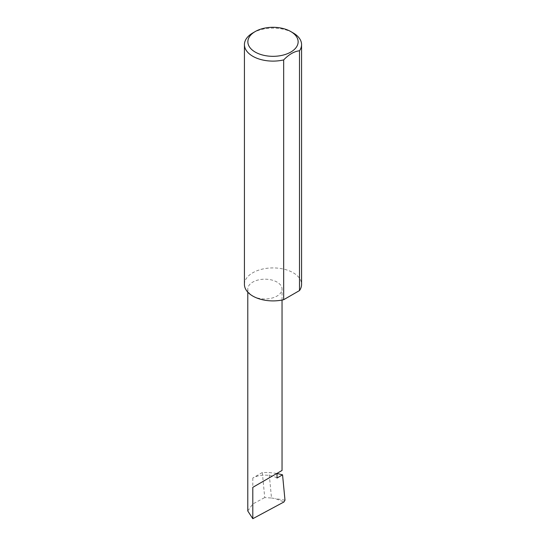 <?xml version="1.0" encoding="UTF-8"?>
<svg xmlns="http://www.w3.org/2000/svg" width="546" height="546" viewBox="0 0 546 546"><rect width="100%" height="100%" fill="white"/><g stroke="black" fill="none" stroke-linecap="round" stroke-linejoin="round"><path stroke-width="0.41" stroke-dasharray="2.73 2.05" d="M252.798 296.069A17.131 9.889 0 0 0 271.464 298.212A17.131 9.889 0 0 0 282.043 289.08A17.131 9.889 0 0 0 277.027 282.084A17.131 9.889 0 0 0 258.354 279.941A17.131 9.889 0 0 0 247.782 289.08A17.131 9.889 0 0 0 252.798 296.069M252.798 32.951A28.569 16.496 180 0 1 293.202 32.951M244.431 284.405A28.569 16.496 180 0 1 262.066 269.171A28.569 16.496 180 0 1 293.202 272.747A28.569 16.496 180 0 1 301.569 284.405M277.027 478.023A17.131 9.889 0 0 0 272.29 476.092A17.131 9.889 0 0 0 252.798 478.023L262.326 472.522L269.055 472.515L277.027 473.471M262.326 472.522L264.735 497.57L271.505 498.013L269.055 472.515M271.505 498.013L275.184 498.573L283.975 501.958M247.782 510.981L252.798 503.978L264.735 497.57M284.992 500.17L275.184 498.573M252.798 478.023L252.798 503.978M282.043 300.054L282.043 289.08M247.782 292.158L247.782 289.08"/><path stroke-width="0.82" d="M277.027 473.471L282.555 474.829L277.027 478.023L277.027 473.362L282.043 470.461L282.043 300.054M277.027 473.362C281.053 471.034 285.824 468.277 277.027 473.362L252.798 487.346L277.027 473.362M255.221 52.075A25.143 14.517 0 0 0 290.779 52.075A25.143 14.517 0 0 0 290.779 31.552L293.202 32.951A28.569 16.496 180 0 1 301.569 44.615A28.569 16.496 180 0 1 299.501 50.771C294.233 51.365 288.95 54.409 283.667 59.917A28.569 16.496 180 0 1 252.798 56.279A28.569 16.496 180 0 1 244.431 44.615A28.569 16.496 180 0 1 252.798 32.951L255.221 31.552A25.143 14.517 0 0 0 255.221 52.075M283.667 59.917L283.667 299.706A28.569 16.496 180 0 1 252.798 296.069A28.569 16.496 180 0 1 244.431 284.405L244.431 44.615M282.555 474.829L284.992 500.17L283.975 501.958L252.798 518.7L247.782 510.981L247.782 292.158M252.798 518.7L252.798 487.346M299.501 50.771L299.501 290.568A28.569 16.496 180 0 0 301.569 284.405L301.569 44.615M283.667 299.706L299.501 290.568M293.202 32.951L290.779 31.552A25.143 14.517 0 0 0 255.221 31.552"/></g></svg>
